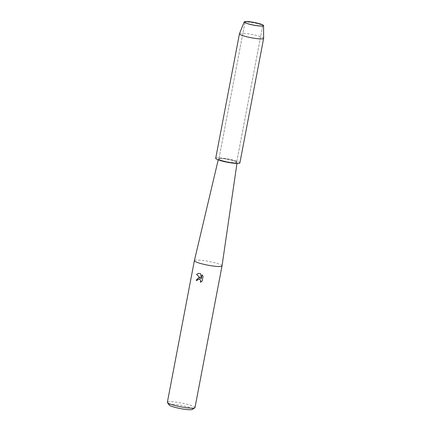 <?xml version="1.0" encoding="UTF-8"?>
<svg xmlns="http://www.w3.org/2000/svg" width="431" height="431" viewBox="0 0 431 431"><rect width="100%" height="100%" fill="white"/><g stroke="black" fill="none" stroke-linecap="round" stroke-linejoin="round"><path stroke-width="0.32" stroke-dasharray="2.15 1.62" d="M249.7 24.47A9.024 1.239 10.8 0 0 262.172 26.108A9.024 1.239 10.8 0 0 262.684 25.812A9.024 1.239 10.8 0 0 257.943 23.775A9.024 1.239 10.8 0 0 244.959 22.428A9.024 1.239 10.8 0 0 245.331 22.897A9.024 1.239 10.8 0 0 249.7 24.47A9.024 1.239 10.8 0 0 262.172 26.108A9.024 1.239 10.8 0 0 262.684 25.812A9.024 1.239 10.8 0 0 257.943 23.775A9.024 1.239 10.8 0 0 244.959 22.428A9.024 1.239 10.8 0 0 245.331 22.897A9.024 1.239 10.8 0 0 249.7 24.47M223.662 160.973A9.024 1.239 10.8 0 0 236.646 162.315A9.024 1.239 10.8 0 0 231.905 160.278A9.024 1.239 10.8 0 0 218.921 158.937A9.024 1.239 10.8 0 0 223.662 160.973A9.024 1.239 10.8 0 0 236.646 162.315A9.024 1.239 10.8 0 0 231.905 160.278A9.024 1.239 10.8 0 0 218.921 158.937A9.024 1.239 10.8 0 0 223.662 160.973M222.024 265.895A14.067 1.934 10.8 0 0 214.627 262.732A14.067 1.934 10.8 0 0 194.386 260.626M223.447 160.989A9.493 1.304 10.8 0 0 237.109 162.395A9.493 1.304 10.8 0 0 232.12 160.262A9.493 1.304 10.8 0 0 218.458 158.84A9.493 1.304 10.8 0 0 223.447 160.989M195.001 407.559A14.067 1.934 10.8 0 0 187.609 404.38A14.067 1.934 10.8 0 0 167.363 402.285M192.377 409.418A11.955 1.643 10.8 0 0 186.251 406.514A11.955 1.643 10.8 0 0 174.156 404.353A11.955 1.643 10.8 0 0 169.114 404.978M197.182 280.533A13.997 1.923 10.8 0 0 197.215 280.538L197.56 279.697L198.745 278.976M200.431 282.262L202.161 281.195L203.055 276.341M200.577 278.221L198.621 277.656M203.087 276.341L202.053 274.806M201.309 278.712L200.668 273.744L198.696 273.346M263.637 38.343A12.31 1.692 10.8 0 0 257.162 35.606A12.31 1.692 10.8 0 0 239.464 33.731M239.873 162.929A12.31 1.692 10.8 0 0 233.408 160.154A12.31 1.692 10.8 0 0 215.694 158.317M262.172 26.108L263.002 25.93L262.172 26.108M262.684 25.812L236.646 162.315L262.684 25.812M237.109 162.395L236.958 163.462M218.458 158.84L218.21 159.885M244.959 22.428L218.921 158.937L244.959 22.428M245.331 22.897L244.619 22.423L245.331 22.897"/><path stroke-width="0.65" d="M249.393 24.141A9.848 1.352 10.8 0 0 263.002 25.93A9.848 1.352 10.8 0 0 258.39 23.387A9.848 1.352 10.8 0 0 247.739 21.55A9.848 1.352 10.8 0 0 244.619 22.423A9.848 1.352 10.8 0 0 249.393 24.141A9.848 1.352 10.8 0 0 263.002 25.93A9.848 1.352 10.8 0 0 263.567 25.574A9.848 1.352 10.8 0 0 258.39 23.387A9.848 1.352 10.8 0 0 244.232 21.884A9.848 1.352 10.8 0 0 244.619 22.423A9.848 1.352 10.8 0 0 249.393 24.141M201.778 263.81A14.067 1.934 10.8 0 0 222.019 265.905A14.067 1.934 10.8 0 0 222.024 265.895L195.001 407.559A14.067 1.934 10.8 0 1 194.817 407.796A14.067 1.934 10.8 0 1 174.754 405.463A14.067 1.934 10.8 0 1 167.449 402.576A14.067 1.934 10.8 0 1 167.363 402.285L194.386 260.636A14.067 1.934 10.8 0 0 201.778 263.81M199.133 277.666L200.544 278.221L196.552 274.407L198.664 273.351L200.636 273.75L201.277 278.712L202.026 274.773L203.055 276.341L202.128 281.201L200.388 282.278L200.76 280.656L200.469 279.924L199.278 279.024L197.527 279.697L197.182 280.543A14.067 1.934 -169.2 0 1 196.121 280.231L198.61 277.661L199.133 277.666M167.449 402.576L169.114 404.978A11.955 1.643 10.8 0 0 175.331 407.435A11.955 1.643 10.8 0 0 192.377 409.418L194.817 407.796M198.621 277.656L196.153 280.231A13.997 1.923 10.8 0 0 197.182 280.533M198.675 273.346L196.584 274.402L200.544 278.221M198.745 278.976L200.501 279.924L200.792 281.443L200.431 282.262M202.053 274.806L201.277 278.712M218.21 159.885L194.386 260.626A14.067 1.934 10.8 0 0 194.386 260.636M244.232 21.884L239.464 33.731A12.31 1.692 10.8 0 0 239.453 33.774A12.31 1.692 10.8 0 0 245.918 36.554A12.31 1.692 10.8 0 0 263.632 38.386A12.31 1.692 10.8 0 0 263.637 38.343L263.567 25.574M239.453 33.774L215.694 158.317A12.31 1.692 10.8 0 0 222.159 161.097A12.31 1.692 10.8 0 0 239.873 162.929L263.632 38.386M236.958 163.462L222.024 265.895"/></g></svg>
